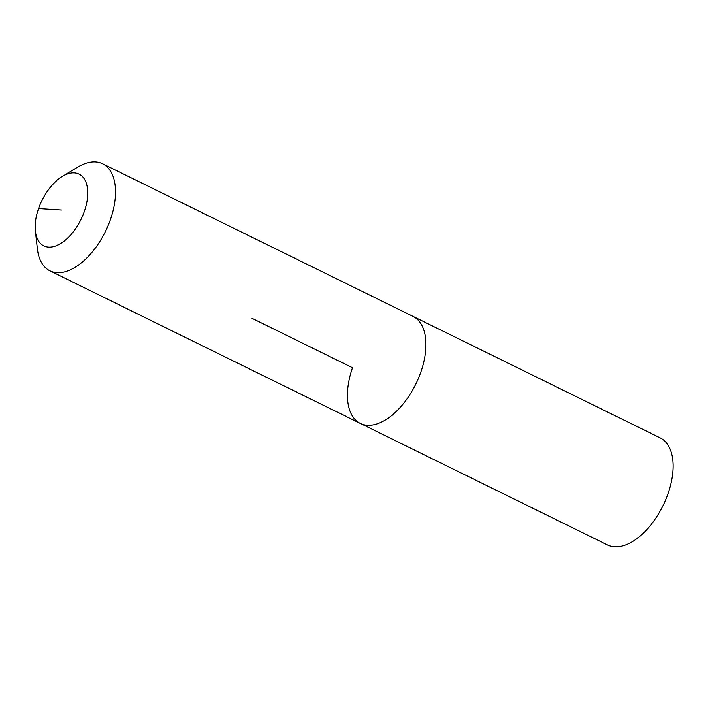 <?xml version="1.0" encoding="UTF-8"?>
<svg xmlns="http://www.w3.org/2000/svg" width="708" height="708" viewBox="0 0 708 708"><rect width="100%" height="100%" fill="white"/><g stroke="black" fill="none" stroke-linecap="round" stroke-linejoin="round"><path stroke-width="1.06" d="M62.286 176.469A39.967 21.709 116.2 0 1 84.332 211.48A39.967 21.709 116.2 0 1 56.454 245.658A39.967 21.709 116.2 0 1 35.4 231.171A39.967 21.709 116.2 0 1 38.568 208.559A39.967 21.709 116.2 0 1 62.286 176.469L77.535 167.238A59.649 32.4 116.2 0 1 102.598 163.778L660.201 437.898A59.649 32.4 116.2 0 1 668.042 493.609A59.649 32.4 116.2 0 1 607.57 544.965L360.363 423.437A59.649 32.4 116.2 0 1 352.531 367.726L252.03 318.317M412.994 316.37A59.649 32.4 116.2 0 1 420.835 372.081A59.649 32.4 116.2 0 1 360.363 423.437A59.649 32.4 116.2 0 0 420.835 372.081A59.649 32.4 116.2 0 0 412.994 316.37M102.598 163.778A59.649 32.4 116.2 0 1 110.43 219.489A59.649 32.4 116.2 0 1 49.967 270.845A59.649 32.4 116.2 0 1 37.4 248.88L35.4 231.171M61.446 210.019L38.568 208.559M49.967 270.845L360.363 423.437"/></g></svg>
